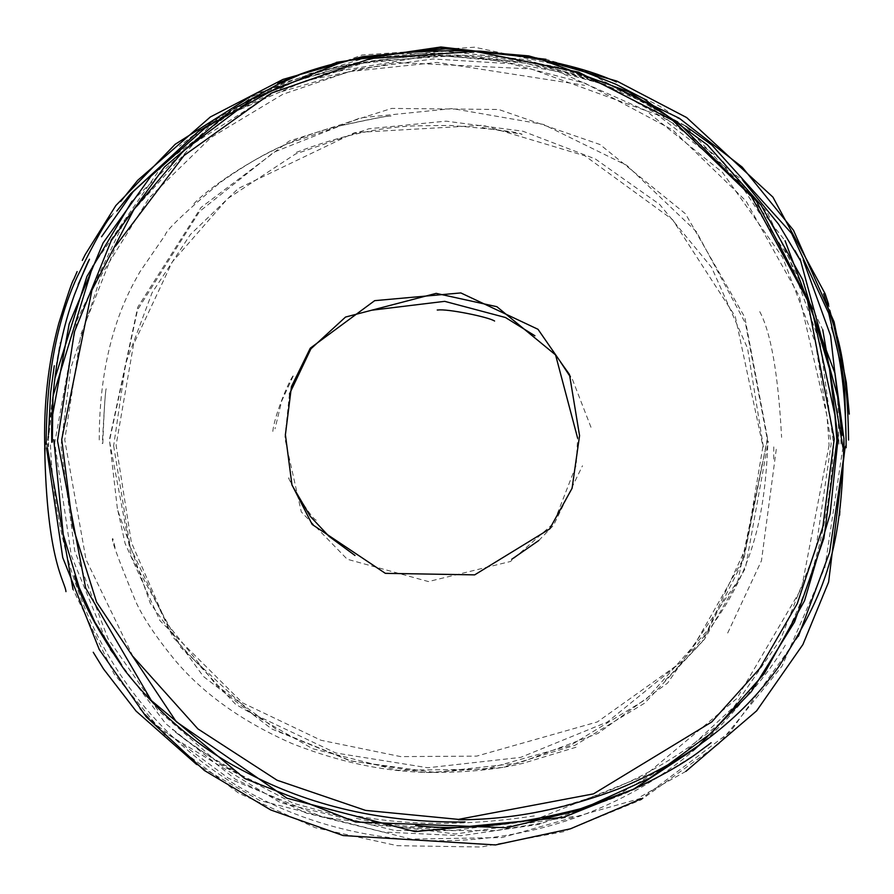 <?xml version="1.0" encoding="UTF-8"?>
<svg xmlns="http://www.w3.org/2000/svg" width="894" height="894" viewBox="0 0 894 894"><rect width="100%" height="100%" fill="white"/><g stroke="black" fill="none" stroke-linecap="round" stroke-linejoin="round"><path stroke-width="0.67" stroke-dasharray="4.47 3.35" d="M767.477 438.06L744.154 557.476L691.386 650.284L681.675 661.605L607.484 721.972L520.643 757.397L427.857 767.767L335.831 752.994L251.259 712.943L180.845 647.535L131.306 556.649L109.336 440.194L137.743 307.223L201.038 207.475L289.075 141.14L391.684 108.42L498.729 109.493L600.03 144.537L685.441 213.744L744.814 317.314L767.477 438.06M767.421 440.004L737.863 580.809L667.594 683.072L597.997 733.393L518.598 763.152L434.417 772.349L350.482 760.962L271.787 728.99L203.385 676.445L150.27 603.294L117.483 509.546L109.537 440.586L137.564 309.816L199.496 211.52L273.91 152.181L360.371 117.852L452.353 108.576L543.362 124.411L626.873 165.424L696.404 231.647L745.417 323.159L767.421 440.004M46.544 448.05L54.869 378.553M131.954 201.262L212.794 123.361L309.749 73.576L393.785 54.031L479.966 52.333L564.729 68.48L644.485 102.475L722.408 160.719L785.055 240.709M798.431 636.282L730.42 731.705L641.3 798.778M842.941 447.302L824.905 567.355L782.038 666.131L719.178 743.618L641.154 799.817L563.477 831.722L481.073 847.009L397.227 845.679L315.291 827.71L238.586 793.101L170.419 741.852L114.119 673.942L73.017 589.392M47.494 448.352L53.126 395.852M92.808 266.032L163.133 164.44L255.583 94.082L362.081 54.992L474.546 47.203L584.922 70.749L685.128 125.663L767.097 212.001L822.748 329.774M113.65 445.86L130.289 547.217L172.989 637.187L235.625 704.316L312.453 748.658L397.696 770.259L485.61 769.164L570.406 745.428L646.351 699.086L707.668 630.203L745.987 547.642L762.928 446.363L735.248 316.442L672.523 219.589L585 155.858L482.939 125.272L354.773 132.569L238.441 188.41L190.366 234.541L152.036 292.819L125.708 363.255L113.65 445.86M644.105 98.977L643.501 98.619M571.981 66.838L545.977 59.283M336.278 62.368L298.942 75.13M233.904 108.722L230.73 110.8M253.84 98.318L251.091 99.916M763.364 446.821L747.563 348.302L711.658 267.496L659.593 204.38L595.326 158.953L522.834 131.206L446.039 121.148L368.931 128.747L295.456 154.025L227.635 198.613L172.229 262.009L133.608 344.19L116.097 445.156L131.351 542.401L166.217 622.604L216.918 685.743L279.643 731.806L350.638 760.783L426.08 772.684L502.204 767.488L575.211 745.194L644.798 703.042L702.192 641.769L742.936 561.365L762.571 461.84M132.971 656.464L85.969 559.398L64.759 439.803L80.862 334.356L115.963 245.537M126.4 218.237L194.121 143.208L276.302 90.998L367.758 61.63L463.304 55.093L557.755 71.397L645.915 110.543L722.587 172.531L782.608 257.36L815.473 342.938L831.196 443.547L815.753 549.743L780.607 639.288L734.097 706.606L676.523 759.911L610.479 799.202L538.557 824.436L460.924 835.711L382.643 831.979L306.564 813.182L235.524 779.311L165.636 723.604L109.56 648.999L71.263 555.453L54.713 442.921L76.985 320.186L124.747 220.684M50.455 444.899C72.325 975.667 811.797 970.091 833.543 443.67L820.178 343.352L789.022 257.818L740.087 183.728L677.864 126.032L605.64 84.706L526.734 59.753L444.43 51.17L362.025 58.937L282.817 83.053L210.124 123.517M829.096 445.212L801.549 588.341L736.779 698.594L644.641 775.769L535.025 819.675L453.593 830.504L371.803 825.017L293.02 803.158L220.572 764.873L157.802 710.082L108.051 638.718L74.66 550.726L60.971 446.039L70.604 368.697L101.391 274.816L149.276 197.775L210.861 137.598L282.727 94.351L356.348 69.218L433.188 58.982L510.463 63.675L585.358 83.343L672.769 130.021L746.032 201.027L799.381 296.417L827.051 416.258L829.096 445.212M289.477 393.963L284.851 438.351L301.312 511.938L347.241 559.242L428.449 581.569L510.508 561.477L553.598 523.303L576.183 465.361L577.625 438.149M692.291 650.754C750.211 582.508 764.739 524.845 767.924 441.133L767.924 441.1M682.021 661.649L597.371 721.927L476.614 756.134L400.646 756.603L320.935 740.254L242.542 702.874L159.992 620.682L125.115 543.496L117.784 510.273M665.337 680.211L704.371 639.389L745.428 568.215L768.326 441.211M99.245 439.949C99.066 335.999 133.675 283.722 139.933 271.787L165.267 234.954C166.038 230.384 184.209 213.007 219.79 182.801C246.9 163.736 269.597 150.717 287.913 143.722L340.703 125.663C370.552 119.014 387.27 115.829 390.89 116.097C392.343 114.924 375.022 118.243 338.938 126.065C271.117 141.777 206.268 189.36 193.093 204.659M759.744 311.626C770.974 332.646 778.261 374.564 781.602 437.356M640.897 798.308L502.059 837.555L411.028 839.12L259.517 800.421L196.635 764.493M685.91 771.354L639.579 797.247M832.884 321.102L826.984 301.39M838.952 344.615L828.582 304.195M52.969 397.83L56.534 363.4L60.121 342.648M482.224 127.54L522.13 134.346C518.732 132.055 494.773 129.082 450.252 125.428L416.738 125.819C379.838 126.903 339.251 135.922 294.986 152.885M102.81 443.357C104.229 406.267 105.425 388.421 106.375 389.829C105.917 384.174 104.564 402.099 102.296 443.625M115.08 547.575L112.89 538.758C110.163 536.858 117.717 557.655 135.553 601.159C142.582 616.871 155.567 636.36 174.486 659.616C203.083 693.699 242.285 721.693 292.103 743.596C341.452 763.063 389.024 772.673 434.83 772.45C468.847 772.315 498.193 769.276 522.867 763.353L576.015 747.239M727.694 633.03L761.464 560.706L776.584 446.899M773.768 446.888L773.679 462.109M356.36 818.39C454.934 840.673 580.977 822.603 662.789 774.673C693.688 755.721 709.802 745.082 711.121 742.746M839.935 515.447L844.048 445.178M604.556 82.181L528.555 61.943L431.936 55.249L309.737 76.057M681.172 119.606C663.46 113.169 678.557 105.861 562.896 69.374C510.061 56.244 457.359 52.143 404.77 57.082C273.307 71.218 205.654 125.071 179.415 146.27M113.281 213.554L111.56 215.935M838.952 444.162L837.577 396.388M842.047 443.849L842.103 435.356M541.306 823.162L495.209 830.604L395.114 830.56L280.571 802.756L162.563 731.191L139.106 708.204L153.69 723.011L228.674 778.406L323.27 817.272L455.404 833.99L574.663 816.345M534.31 815.92C440.843 829.878 361.511 824.167 296.327 798.778C263.864 787.011 236.519 773.969 214.292 759.643C185.594 739.986 171.614 729.862 172.363 729.258C174.341 729.191 179.213 740.143 239.38 773.366M535.227 812.244C602.467 799.515 663.571 770.226 718.564 724.364C747.429 698.56 770.17 671.316 786.787 642.652M590.99 427.287L572.272 378.989L569.243 374.161M272.838 431.411C273.977 417.42 288.159 381.794 293.891 374.552L281.688 401.115L275.006 428.829M292.103 485.341L289.276 478.335C284.448 472.714 310.196 518.386 316.353 520.241M538.791 540.501L553.498 525.393L582.497 465.752M246.297 99.29L266.423 90.138L351.04 64.39L440.418 55.618L525.907 63.195L600.623 83.421L685.776 126.166M310.24 74.783C364.763 57.372 454.8 46.399 546.77 67.631C593.951 80.236 626.526 91.847 644.496 102.475M192.959 136.503L223.399 116.779L306.206 80.527L395.863 62.446L531.047 68.916L657.336 114.812L743.216 180.8M840.975 444.039L840.349 415.319M48.477 434.797L48.567 446.799M281.677 91.601L350.917 71.431L437.177 62.412L584.687 85.321"/><path stroke-width="1.34" d="M54.869 378.553L86.919 276.447L131.954 201.262M785.055 240.709L835.007 373.424L843.936 438.686M844.137 454.554L829.587 552.38L798.431 636.282M641.3 798.778L570.484 828.794L495.499 844.942L343.117 835.544L270.759 809.964L204.313 770.449L146.303 716.954L99.245 649.491L62.725 557.532L46.544 448.05M73.017 589.392L47.494 448.352M53.126 395.852L92.808 266.032M822.748 329.774L842.941 447.302M230.73 110.8L164.507 166.932L111.236 240.631L74.403 331.92L57.495 440.798L85.645 588.017L151.343 700.55L244.654 778.506L355.622 822.011L506.619 827.743L580.418 809.852L649.67 778.171L711.814 732.711L764.303 673.517L804.578 600.612L830.09 514.028L838.013 439.245L829.453 368.775L802.667 279.777L761.107 205.139L707.389 144.862L644.105 98.977M643.501 98.619L615.81 84.226L571.981 66.838M545.977 59.283L440.91 46.991L336.278 62.368M298.942 75.13L277.81 84.327L233.904 108.722M251.091 99.916L183.326 151.019L133.955 209.386L91.937 290.17L61.72 439.535L72.682 526.186L96.574 602.109L176.241 721.693L286.974 798.219L415.006 831.621L563.622 817.284L633.388 789.301L696.806 747.429L751.351 691.643L794.554 621.956L823.899 538.333L836.885 440.764L834.907 415.028L811.283 306.117L756.391 201.094L678.87 123.238L629.018 92.015M628.482 91.724L536.769 57.976L440.139 47.784L344.022 61.205L253.84 98.318M115.963 245.537L183.996 155.534L271.24 93.177L370.708 58.479L475.429 51.439L578.44 72.079L672.757 120.399L751.407 196.401L807.416 300.116L834.236 438.954L822.793 527.125L797.236 603.685L759.554 668.645L711.725 721.983L593.504 793.872L458.421 819.385L365.534 810.389L277.073 780.227L197.92 728.912L132.971 656.464M285.398 434.73L291.958 484.872L312.174 524.454L385.359 573.345L474.669 574.864L549.587 528.991L572.093 488.258L579.558 435.657L569.545 374.921L538.009 329.294L460.846 292.93L374.664 300.663L310.274 348.179L291.455 386.577L285.398 434.73M210.124 123.517L150.997 176.084L103.123 242.9L69.173 323.963L51.852 419.264M577.625 438.149L555.565 354.918L496.896 306.709L436.16 293.366L345.531 317.057L310.9 348.85L289.477 393.963M44.7 448.129C46.879 561.51 64.893 580.742 65.966 591.627M196.635 764.493L136.056 711.088L103.548 669.003L93.244 652.274M845.221 446.329L828.626 582.028L802.913 644.54L756.626 710.853L685.91 771.354M846.137 441.033L844.718 389.181L840.55 356.304L832.884 321.102M842.897 367.412L838.952 344.615M828.582 304.195L825.095 293.701L772.919 197.116L686.67 117.572L616.849 81.075L528.7 55.886L445.637 48.801L362.293 56.691L282.951 79.421L210.392 116.946L137.721 180.309L120.746 201.407M616.435 81.969C584.944 67.564 539.853 57.305 481.14 51.193C400.557 48.634 335.429 58.244 285.756 80.035L277.721 83.265M52.31 442.016L52.969 397.83M711.121 742.746L699.51 751.418C683.955 763.23 661.661 775.947 632.639 789.581L580.497 808.735C517.347 824.95 463.841 830.694 419.968 825.944L415.665 825.631M844.048 445.178L843.88 438.742M849.3 414.112L846.283 382.274L834.091 321.896L793.481 230.272L742.21 167.122L679.25 118.22L604.556 82.181M309.737 76.057L276.648 88.093L198.781 130.971L133.161 191.707L101.558 236.754M78.124 284.583L89.478 259.204C88.864 261.987 91.467 251.281 74.236 295.366C58.155 340.96 50.656 389.918 51.751 442.262M823.631 293.847L836.169 333.026C843.824 358.092 847.959 393.762 848.574 440.038M843.925 438.172C842.047 549.955 826.939 590.174 779.032 666.276C741.081 719.469 687.587 760.325 618.536 788.832C564.013 809.495 510.608 819.809 458.32 819.753M121.539 664.812L94.965 622.28L79.242 587.649L63.25 534.523L53.796 439.692M74.493 575.892C80.728 599.472 97.658 631.186 125.272 671.025C160.585 715.558 200.58 749.15 245.269 771.79C309.827 806.176 383.09 822.916 465.07 821.988M46.175 444.206C46.242 377.458 56.534 321.773 77.04 277.14C95.412 240.028 106.922 219.622 111.56 215.935M837.577 396.388L800.063 258.724M842.103 435.356L830.571 335.652L803.192 259.908M45.024 442.306L44.912 456.588M569.243 374.161L560.527 361.981L570.383 376.944M534.925 335.786L505.479 317.515L444.698 301.345L372.608 310.106M494.583 321.035C488.459 316.934 446.899 308.598 437.959 310.017L437.233 310.006M354.996 555.476L329.037 536.378L310.296 516.363L292.103 485.341M511.703 559.298L538.791 540.501M82.293 260.433L85.254 254.511L115.818 205.575L175.213 144.258L246.297 99.29M685.776 126.166L711.814 144.984L791.581 233.379L828.727 313.336L842.684 372.295M831.465 327.338C840.986 356.203 845.88 396.344 846.149 447.749M77.141 271.575L73.688 279.576C72.582 280.258 67.586 294.953 58.702 323.65C48.041 363.467 43.426 405.53 44.845 449.85M116.846 211.04L130.759 193.685L192.959 136.503M743.216 180.8L778.685 224.338L800.499 260.78L794.855 250.409M54.266 365.758L50.634 392.6L48.477 434.797"/></g></svg>
